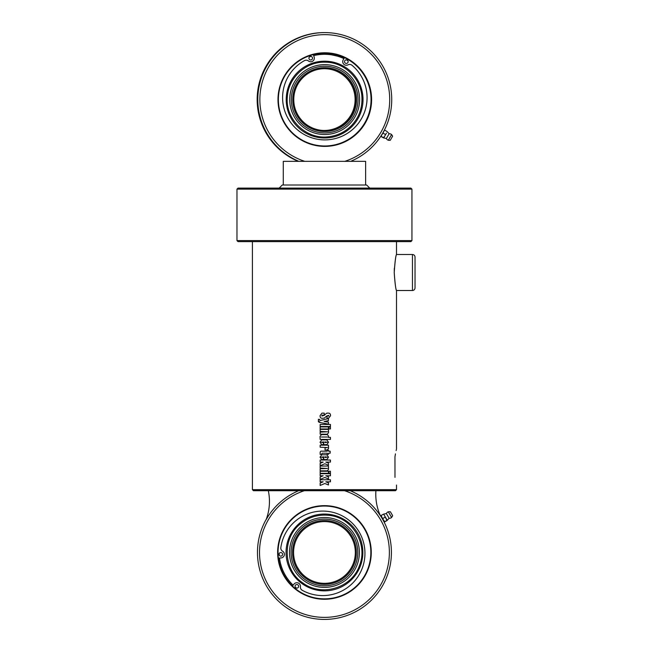 <?xml version="1.0" encoding="UTF-8"?>
<svg xmlns="http://www.w3.org/2000/svg" width="652" height="652" viewBox="0 0 652 652"><rect width="100%" height="100%" fill="white"/><g stroke="black" fill="none" stroke-linecap="round" stroke-linejoin="round"><path stroke-width="0.98" d="M415.031 272.495L415.031 257.059C414.876 255.494 414.02 254.639 412.455 254.484L412.455 290.507C414.02 290.36 414.876 289.496 415.031 287.94L415.031 272.495M394.215 272.495C394.941 261.835 395.699 255.837 396.498 254.492C395.797 255.274 395.039 261.273 394.215 272.495C394.941 283.155 395.699 289.162 396.498 290.499C395.797 289.724 395.039 283.718 394.215 272.495M394.346 268.282L394.24 270.71M328.461 482.855L328.469 484.974L324.835 483.482L320.148 485.463L320.148 483.059L323.156 481.812L320.148 481.812L320.148 479.766L330.434 479.766L330.434 481.812L325.829 481.812L328.461 482.855L328.461 484.974M330.417 479.766L330.417 481.812M320.165 481.812L320.165 479.766M320.165 485.463L320.165 483.059L323.156 481.812M325.821 481.812L328.469 482.855M328.461 476.824L328.469 478.943L324.835 477.451L320.148 479.432L320.148 477.028L323.156 475.781L320.148 475.781L320.148 473.735L330.434 473.735L330.434 475.781L325.829 475.781L328.461 476.824L328.461 478.943M330.417 473.735L330.417 475.781M320.165 475.781L320.165 473.735M320.165 479.432L320.165 477.028L323.156 475.781M325.821 475.781L328.469 476.824M330.417 471.241L330.417 473.287M330.434 473.287L328.934 473.287L328.934 471.241L330.434 471.241L330.434 473.287M328.461 471.241L328.461 473.287M320.165 473.287L320.165 471.241M328.469 473.287L320.148 473.287L320.148 471.241L328.469 471.241L328.469 473.287M328.184 468.079L328.535 469.35L327.337 470.834L320.148 470.834L320.148 468.788L327.214 468.438L320.148 468.079L320.148 466.033L328.469 466.033L328.518 469.35L327.345 470.834M328.461 466.033L328.461 468.079M320.165 468.079L320.165 466.033M320.165 470.834L320.165 468.788M328.461 463.116L328.469 465.235L324.835 463.751L320.148 465.732L320.148 463.327L323.156 462.081L320.148 462.081L320.148 460.035L330.434 460.035L330.434 462.081L325.829 462.081L328.461 463.116L328.461 465.235M330.417 460.035L330.417 462.081M320.165 462.081L320.165 460.035M320.165 465.732L320.165 463.327L323.156 462.081M325.821 462.081L328.469 463.116M324.924 441.901L324.924 442.602L327.247 442.26L324.924 441.901L324.924 442.602M326.782 439.864L328.535 442.243L326.839 444.648L323.677 444.648L323.677 441.901L321.314 442.26L323.408 442.602L323.408 444.648L321.721 444.648L320.05 442.243L321.795 439.864L326.782 439.864L328.518 442.243L326.848 444.648M321.721 444.648L320.034 442.243L321.786 439.864M323.677 441.901L323.677 444.648M322.112 418.299C320.743 418.299 320.067 417.427 320.067 415.674L321.925 413.148L324.256 413.148L324.256 415.202L321.901 415.202L321.901 416.033L324.46 415.267C325.967 413.612 326.954 412.903 327.377 413.148L328.535 413.148C329.847 413.148 330.515 414.02 330.507 415.756L328.698 418.103M328.535 413.148C329.863 413.148 330.531 414.02 330.531 415.756L328.714 418.103L326.929 418.103L326.929 416.049L328.828 416.049L328.535 415.308L326.53 416.106L324.337 418.095L322.104 418.299C320.735 418.299 320.05 417.427 320.05 415.674L321.917 413.148M321.909 416.033L324.435 415.291M328.535 415.308L326.538 416.106L324.46 418.03M328.461 418.584L328.461 420.63L324.093 421.477L328.461 422.146L328.461 424.142M328.461 422.146L328.469 424.142L320.189 422.561C318.738 422.284 318.135 421.681 318.388 420.76L318.388 419.334L319.496 419.334L320.05 420.524L328.469 418.584L328.469 420.63L324.46 421.534M324.46 423.376L320.205 422.561L318.404 420.76L318.404 419.334L319.513 419.334M324.46 421.404L328.469 422.146M320.05 420.524L324.085 419.643M330.417 424.444L330.417 426.489M320.165 426.489L320.165 424.444M330.434 426.489L320.148 426.489L320.148 424.444L330.434 424.444L330.434 426.489M328.461 426.921L328.461 428.959M320.165 428.959L320.165 426.921M328.469 428.959L320.148 428.959L320.148 426.921L328.469 426.921L328.469 428.959M330.417 426.921L330.417 428.959M330.434 428.959L328.934 428.959L328.934 426.921L330.434 426.921L330.434 428.959M328.184 431.428L328.535 432.692L327.337 434.183L320.148 434.183L320.148 432.137L327.214 431.787L320.148 431.428L320.148 429.383L328.469 429.383L328.518 432.692L327.345 434.183M328.461 429.383L328.461 431.428M320.165 431.428L320.165 429.383M320.165 434.183L320.165 432.137M321.33 437.019L327.247 437.019L321.33 437.019M330.417 437.37L330.417 439.415M327.377 434.615L328.535 436.098L328.217 437.37L330.434 437.37L330.434 439.415L320.148 439.415L320.034 436.498L321.412 434.615L327.377 434.615L328.518 436.098L328.225 437.37M320.165 439.415L320.05 436.498L321.403 434.615M328.184 447.207L328.535 448.462L327.337 449.953L325.03 449.953L325.03 447.908L327.214 447.557L320.148 447.207L320.148 445.161L328.469 445.161L328.518 448.462L327.345 449.953M328.461 445.161L328.461 447.207M320.165 447.207L320.165 445.161M328.461 450.247L328.461 451.16L330.148 451.16L330.148 453.205L328.461 453.205L328.461 454.314M330.132 451.16L330.132 453.205M320.165 454.387L320.165 453.091C320.042 451.526 320.719 450.882 322.169 451.16L327.247 451.16L327.247 450.247L328.469 450.247L328.469 451.16M328.469 453.205L328.469 454.314L327.247 454.314L327.247 453.205L322.178 453.205L321.558 454.387L320.148 454.387L320.148 453.091C320.034 451.526 320.702 450.882 322.161 451.16M324.924 456.816L324.924 457.508L327.247 457.166L324.924 456.816L324.924 457.508M326.782 454.77L328.535 457.15L326.839 459.554L323.677 459.554L323.677 456.816L321.314 457.166L323.408 457.508L323.408 459.554L321.721 459.554L320.05 457.15L321.795 454.77L326.782 454.77L328.518 457.15L326.848 459.554M321.721 459.554L320.034 457.15L321.786 454.77M323.677 456.816L323.677 459.554M396.506 241.623L396.506 254.484L412.455 254.484M412.455 290.507L396.506 290.507L396.506 449.016M396.343 449.66L396.139 450.532M395.446 453.865L394.957 456.807C396.905 446.563 396.905 446.563 394.957 456.807L394.982 477.37M396.506 485.039L396.506 489.668L252.405 489.668L252.405 241.623M394.957 477.24C396.905 487.492 396.905 487.492 394.957 477.24M252.405 489.668L253.441 490.695L395.471 490.695L396.506 489.668M411.942 240.588L236.969 240.588L237.996 241.623L410.915 241.623L411.942 240.588L411.942 189.129L236.969 189.129L236.969 240.588M411.942 189.129L410.915 188.102L237.996 188.102L236.969 189.129M369.741 188.102L366.652 185.013L282.259 185.013L279.17 188.102M283.286 185.013L283.286 161.337L365.625 161.337L365.625 185.013M344.484 57.637A46.398 46.398 90 0 0 324.712 53.187A46.398 46.398 90 0 1 344.452 57.637L343.18 59.862L344.484 57.637A46.398 46.398 90 0 1 324.712 145.983M350.711 161.337A66.985 66.977 90 0 0 324.769 32.6A66.985 66.977 90 0 0 298.828 161.337L304.753 161.337A64.923 64.923 90 0 1 272.259 61.427A64.923 64.923 90 0 1 377.321 61.427A64.923 64.923 90 0 1 344.827 161.337M324.769 32.6L324.125 32.6A66.985 66.977 90 0 0 298.184 161.337M371.599 99.585A46.814 46.814 90 0 0 301.387 59.047A46.814 46.814 90 0 0 301.387 140.123A46.814 46.814 90 0 0 371.599 99.585M371.175 99.585A46.398 46.398 90 0 0 324.777 53.187A46.398 46.398 90 0 0 278.38 99.585A46.398 46.398 90 0 0 324.777 145.983A46.398 46.398 90 0 0 371.175 99.585M335.625 54.597A46.398 46.398 90 0 0 324.525 53.187M313.335 54.621L314.142 57.026A3.602 3.602 -90 0 1 308.469 60.978A3.602 3.602 90 0 0 304.468 60.628A42.25 42.25 90 0 0 324.843 139.887A42.25 42.25 90 0 0 351.998 65.273A3.602 3.602 90 0 0 348.013 64.841A3.602 3.602 -90 0 1 343.205 59.862L343.205 59.862A3.602 3.602 -90 0 0 346.31 65.257L346.334 65.257M344.541 61.475A1.801 1.801 -90 0 1 347.858 60.693A1.801 1.801 -90 0 1 346.334 63.456A1.801 1.801 -90 0 1 344.541 61.475M308.934 57.995A1.801 1.801 -90 0 1 311.028 56.398A1.801 1.801 -90 0 1 312.52 58.321A1.801 1.801 -90 0 1 310.727 59.976A1.801 1.801 -90 0 1 308.934 57.995M310.711 59.976A1.801 1.801 90 0 0 312.495 58.313A1.801 1.801 90 0 0 310.711 56.374M346.318 63.456A1.801 1.801 90 0 0 347.834 60.693A1.801 1.801 90 0 0 346.318 59.854M324.826 139.887A42.25 42.25 90 0 0 351.974 65.273A3.602 3.602 90 0 0 349.668 64.426M310.727 61.777L310.694 61.777A3.602 3.602 -90 0 1 308.437 60.978A3.602 3.602 90 0 0 306.187 60.18M306.277 129.3A34.939 34.939 90 0 0 359.578 100.644A34.939 34.939 90 0 0 308.111 68.81A34.939 34.939 90 0 0 306.277 129.3M349.619 117.507L349.659 117.45A30.88 30.872 90 0 1 324.566 130.457M324.541 130.457A30.88 30.872 90 0 0 349.611 117.45M350.915 115.828A30.88 30.872 -90 0 1 293.775 99.585A30.88 30.872 -90 0 1 351.624 84.556A30.88 30.872 -90 0 1 350.915 115.828M351.705 114.141A30.88 30.872 90 0 0 324.566 68.704M351.795 116.366A31.907 31.907 90 0 0 325.633 67.694A31.907 31.907 90 0 0 296.562 114.687A31.907 31.907 90 0 0 351.795 116.366M307.116 127.947A33.358 33.35 -90 0 1 308.877 70.204A33.358 33.35 -90 0 1 358.005 100.595A33.358 33.35 -90 0 1 307.116 127.947M324.452 130.457A30.88 30.872 90 0 0 351.265 84.646A30.88 30.872 90 0 0 324.452 68.704M351.656 114.141A30.88 30.872 90 0 0 324.541 68.704M324.452 53.268A46.316 46.316 90 0 0 313.816 54.499M313.335 54.629A46.316 46.316 -90 0 1 324.476 53.268L324.614 53.268A46.316 46.316 90 0 0 313.343 54.662M380.98 136.374L384.183 130.506M383.792 131.557L381.999 134.679L383.792 131.557M384.313 130.579L384.933 130.213L387.255 131.68M386.465 133.106L384.672 136.219L386.465 133.106M383.303 137.857L384.672 136.219L383.653 137.931L381.184 136.635M381.338 136.439L383.457 137.662M383.213 133.228L385.324 134.451M390.238 140.31L392.61 136.195L390.238 140.31L388.315 140.253L391.599 134.556A3.341 3.341 0 0 0 389.114 133.766L387.255 131.688M388.323 140.253A3.341 3.341 0 0 1 386.383 138.493L389.114 133.766M380.246 515.398A66.985 66.985 0 0 1 282.634 604.779A66.985 66.985 0 0 1 266.285 519.228M382.113 518.373L383.922 521.624M383.792 521.388L383.531 520.891M383.368 520.581L383.066 520.035M382.716 519.408L382.308 518.707M344.484 490.695A64.923 64.923 0 0 1 376.978 590.606A64.923 64.923 0 0 1 271.917 590.606A64.923 64.923 0 0 1 304.411 490.695M370.849 552.456A46.398 46.398 0 0 1 301.248 592.635A46.398 46.398 0 0 1 301.248 512.268A46.398 46.398 0 0 1 370.849 552.456M371.265 552.456A46.814 46.814 0 0 1 301.045 592.994A46.814 46.814 0 0 1 301.045 511.918A46.814 46.814 0 0 1 371.265 552.456M279.252 555.259A1.801 1.801 13.5 0 1 279.993 552.733A1.801 1.801 13.5 0 1 282.389 553.499A1.801 1.801 13.5 0 1 281.68 555.911A1.801 1.801 13.5 0 1 279.252 555.259A45.29 45.29 13.5 0 1 279.178 553.556M296.505 588.088A1.801 1.801 13.5 0 1 296.041 584.714A1.801 1.801 13.5 0 1 298.632 586.075A1.801 1.801 13.5 0 1 296.505 588.088A45.29 45.29 13.5 0 1 295.185 587.012M292.43 586.034L294.052 584.045A3.602 3.602 13.5 0 1 300.425 586.735A3.602 3.602 -166.5 0 0 302.259 590.304A42.25 42.25 -166.5 0 0 361.909 569.082A42.25 42.25 -166.5 0 0 333.514 512.488A42.25 42.25 -166.5 0 0 280.841 547.623A3.602 3.602 -166.5 0 0 282.601 551.225A3.602 3.602 13.5 0 1 280.955 557.941L278.388 558.055M294.052 584.045A3.602 3.602 13.5 0 1 300.425 586.735A3.602 3.602 -166.5 0 0 302.259 590.304M280.841 547.623A3.602 3.602 -166.5 0 0 282.601 551.225M350.947 536.604L351.672 537.884A30.88 30.88 13.5 0 1 340.694 578.715A30.88 30.88 13.5 0 1 299.26 570.321L297.222 567.012M297.222 567.028L297.483 567.501M297.907 568.234L298.192 568.699M298.477 569.155L298.95 569.864M351.681 537.892L351.371 537.329M351.004 536.694L350.752 536.286M350.401 535.732L350.002 535.121M349.635 534.591L350.662 536.14M350.711 536.213A30.88 30.88 13.5 0 1 325.389 583.32A30.88 30.88 13.5 0 1 297.255 537.835A30.88 30.88 13.5 0 1 350.711 536.213M351.583 535.667A31.907 31.907 -166.5 0 0 296.342 537.346A31.907 31.907 -166.5 0 0 325.421 584.347A31.907 31.907 -166.5 0 0 351.583 535.667M341.998 580.818A33.358 33.358 13.5 0 1 291.11 553.466A33.358 33.358 13.5 0 1 340.238 523.075A33.358 33.358 13.5 0 1 341.998 580.818M342.83 582.171A34.939 34.939 -166.5 0 0 340.988 521.682A34.939 34.939 -166.5 0 0 289.529 553.515A34.939 34.939 -166.5 0 0 342.83 582.171M278.469 558.047A46.316 46.316 -166.5 0 0 292.479 585.969M383.938 521.673L384.33 521.453L381.241 516.099L380.849 516.327M380.98 515.659L381.803 517.077L381.208 515.406L383.653 514.11L384.476 515.528L383.653 514.11L386.383 513.548L389.114 518.267A3.341 3.341 0 0 0 391.607 517.476L388.315 511.787A3.341 3.341 0 0 0 386.383 513.548M381.803 517.077L384.582 521.893L387.035 520.606L384.476 515.528L387.255 520.361M383.596 520.19L384.916 521.828M387.035 520.606L389.114 518.267M384.802 521.633L386.921 520.41M382.952 518.422L385.063 517.199M391.021 512.871L392.618 515.634L391.021 512.871M298.722 490.695A66.903 66.903 0 0 0 266.106 519.717A51.614 51.614 0 0 0 268.322 490.695M375.911 490.695A51.614 51.614 0 0 0 380.466 515.871A66.903 66.903 0 0 0 350.181 490.695M309.431 56.92A45.29 45.281 -90 0 1 310.996 56.398M313.677 55.64A45.29 45.281 -90 0 1 343.897 58.607M328.73 137.768A38.403 38.403 90 0 0 355.633 76.936A38.403 38.403 90 0 0 289.504 84.051A38.403 38.403 90 0 0 328.73 137.768M346.359 59.854A45.29 45.281 -90 0 1 347.834 60.693M316.782 53.88A46.316 46.316 -90 0 1 324.288 53.268L316.782 53.88M344.411 57.71A46.316 46.316 90 0 0 324.614 53.268L344.411 57.71M293.139 585.17A45.29 45.29 13.5 0 1 279.504 558.006M328.559 514.273A38.403 38.403 -166.5 0 0 289.333 567.99A38.403 38.403 -166.5 0 0 355.462 575.105A38.403 38.403 -166.5 0 0 328.559 514.273M390.418 511.836L392.618 515.634M328.616 136.741C337.491 135.697 345.079 132.006 351.379 125.665C358.95 117.613 362.463 108.061 361.901 97.018C361.127 78.289 343.767 61.875 325.112 62.217C306.464 61.386 288.681 77.335 287.418 96.031C284.484 118.664 306.016 139.944 328.616 136.741M392.61 136.195L391.607 134.556M386.383 138.493L383.653 137.922M328.445 515.3C351.909 516.979 368.478 543.849 359.448 565.569C351.982 587.876 321.835 597.24 303.05 583.092C283.294 570.313 281.721 538.788 300.099 524.102C308.331 517.264 317.785 514.33 328.445 515.3M390.238 511.73L388.315 511.787M392.61 515.846L391.607 517.476"/></g></svg>
